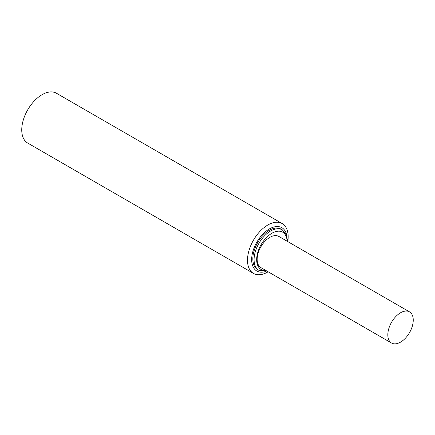 <?xml version="1.0" encoding="UTF-8"?>
<svg xmlns="http://www.w3.org/2000/svg" width="435" height="435" viewBox="0 0 435 435"><rect width="100%" height="100%" fill="white"/><g stroke="black" fill="none" stroke-linecap="round" stroke-linejoin="round"><path stroke-width="0.65" d="M269.357 230.294A23.37 13.49 120 0 0 254.094 250.886A23.37 13.49 120 0 0 257.672 269.613L258.928 270.336A23.37 13.49 -60 0 1 255.345 251.609A23.37 13.49 -60 0 1 270.613 231.018A23.37 13.49 -60 0 1 282.293 229.859L281.043 229.136A23.37 13.49 120 0 0 269.357 230.294M391.543 343.03L260.88 267.59A17.982 10.38 -60 0 1 258.124 253.181A17.982 10.38 -60 0 1 269.869 237.336A17.982 10.38 -60 0 1 278.857 236.444L409.525 311.884A17.982 10.38 120 0 0 400.537 312.776A17.982 10.38 120 0 0 388.792 328.621A17.982 10.38 120 0 0 391.543 343.03A17.982 10.38 120 0 0 409.525 332.65A17.982 10.38 120 0 0 409.525 311.884M268.156 271.788A28.759 16.606 -60 0 1 267.835 271.978A28.759 16.606 -60 0 1 253.453 273.403L27.709 143.071A28.759 16.606 -60 0 1 27.704 109.859A28.759 16.606 -60 0 1 56.468 93.253L282.212 223.585A28.759 16.606 -60 0 1 287.774 241.594M253.453 273.403A28.759 16.606 -60 0 1 253.453 240.191A28.759 16.606 -60 0 1 282.212 223.585M265.948 271.397A25.023 14.447 -60 0 1 251.702 258.249A25.023 14.447 -60 0 1 268.216 229.642A25.023 14.447 -60 0 1 286.719 235.411M287.116 241.213A21.543 12.436 120 0 0 271.902 233.252A21.543 12.436 120 0 0 256.982 255.905A21.543 12.436 120 0 0 265.877 270.478M282.293 229.859L286.312 234.411L287.671 241.534M267.052 271.152L258.928 270.336"/></g></svg>
